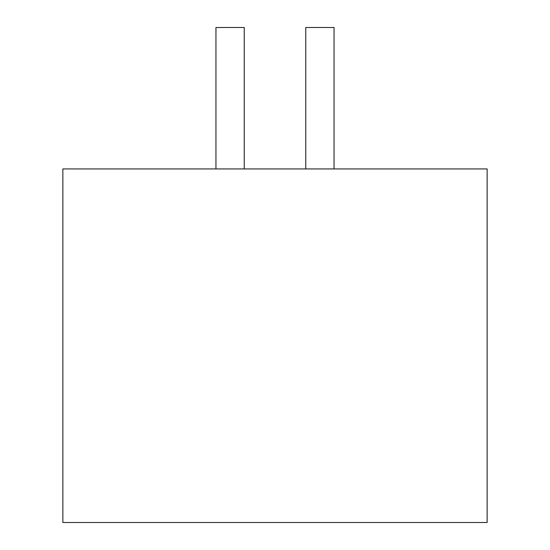 <?xml version="1.0" encoding="UTF-8"?>
<svg xmlns="http://www.w3.org/2000/svg" width="550" height="550" viewBox="0 0 550 550"><rect width="100%" height="100%" fill="white"/><g stroke="black" fill="none" stroke-linecap="round" stroke-linejoin="round"><path stroke-width="0.82" d="M305.759 168.926L305.759 27.5L334.049 27.5L334.049 168.926M62.858 522.5L487.142 522.5L487.142 168.926L62.858 168.926L62.858 522.5M215.951 168.926L215.951 27.5L244.241 27.5L244.241 168.926"/></g></svg>
